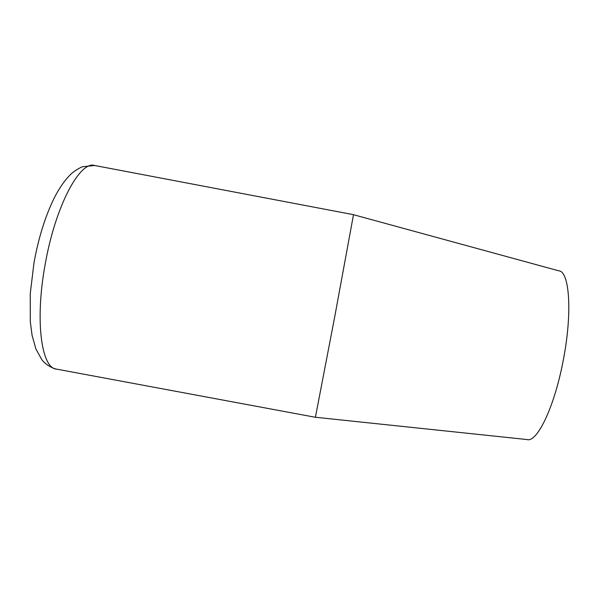 <?xml version="1.0" encoding="UTF-8"?>
<svg xmlns="http://www.w3.org/2000/svg" width="605" height="605" viewBox="0 0 605 605"><rect width="100%" height="100%" fill="white"/><g stroke="black" fill="none" stroke-linecap="round" stroke-linejoin="round"><path stroke-width="0.91" d="M56.409 369.095L315.402 417.284L334.86 316.06L353.501 214.677L94.698 165.498C80.079 160.401 55.214 206.01 45.05 265.073C34.719 321.467 41.647 368.324 56.409 369.095C50.306 367.84 44.074 362.879 41.79 359.642L35.937 349.047L32.088 335.374L30.303 321.754L30.25 293.644L34.001 262.744C38.523 237.856 45.277 216.257 54.253 197.941C59.305 188.026 64.811 180.131 70.785 174.263C73.455 171.714 77.221 169.218 82.091 166.791L94.698 165.498M353.509 214.715L558.71 270.806C569.585 270.927 572.685 313.503 562.952 361.813C554.067 408.148 536.756 443.041 526.978 439.54L315.417 417.261"/></g></svg>
